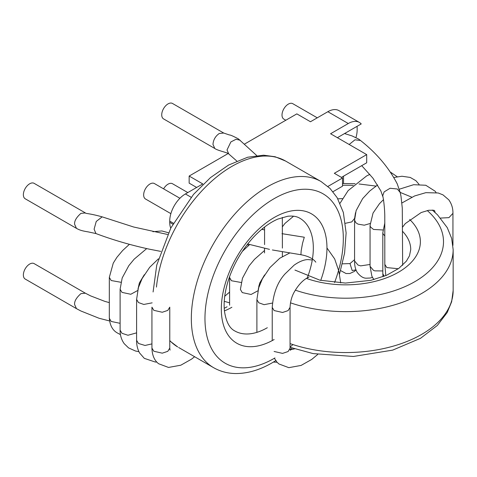 <?xml version="1.0" encoding="UTF-8"?>
<svg xmlns="http://www.w3.org/2000/svg" width="477" height="477" viewBox="0 0 477 477"><rect width="100%" height="100%" fill="white"/><g stroke="black" fill="none" stroke-linecap="round" stroke-linejoin="round"><path stroke-width="0.72" d="M179.912 198.271L154.423 183.556A8.914 5.146 120 0 0 149.963 183.997A8.914 5.146 120 0 0 144.137 191.855A8.914 5.146 120 0 0 145.509 198.998L170.873 213.648M317.271 117.819L292.777 103.682A8.914 5.146 120 0 0 288.317 104.123A8.914 5.146 120 0 0 282.491 111.976A8.914 5.146 120 0 0 283.863 119.119L285.806 120.246M349.164 144.483L354.977 139.815L360.475 140.465C376.568 153.129 388.827 167.606 397.252 183.907L400.191 192.475L397.335 189.005L390.073 188.266L384.122 191.903L382.745 195.725L383.454 199.434C384.39 206.326 384.832 212.42 384.778 217.703L384.814 264.336L386.811 267.579L398.331 268.742M402.654 265.206L402.648 264.33L402.457 265.391M354.572 259.661L349.987 263.578L342.414 263.841M370.128 223.498L364.291 225.192L358.024 224.136L355.794 222.67L354.572 220.064L356.116 210.649L362.639 198.611L369.747 191.003L377.665 184.945M169.729 222.365L169.729 221.107A22.169 12.801 -60 0 1 185.404 193.954L191.116 197.251L185.404 193.954L202.785 183.919L185.404 193.954A22.169 12.801 -60 0 0 169.729 221.107L169.729 222.365L172.871 224.178L169.729 222.365A22.169 12.801 -60 0 0 170.736 228.167A22.169 12.801 -60 0 1 169.729 222.365M224.733 296.265A301.792 174.242 180 0 1 229.604 292.121A301.792 174.242 180 0 0 224.733 296.265M342.504 178.016L327.902 186.447L342.504 178.016L334.323 173.294L366.694 154.608L366.694 162.788L341.413 177.39L366.694 162.788L366.694 154.608L330.573 133.751L348.293 123.519L327.848 111.713L310.467 121.748L296.837 113.878L244.594 144.042L296.837 113.878L310.467 121.748L327.848 111.713A22.169 12.801 -60 0 1 338.932 110.616A22.169 12.801 -60 0 0 327.848 111.713L348.293 123.519A22.169 12.801 120 0 1 359.378 122.422A22.169 12.801 120 0 0 348.293 123.519L330.573 133.751L366.694 154.608L334.323 173.294L342.504 178.016L342.504 186.203L332.97 191.706L342.504 186.203L342.504 178.016M228.179 153.516L189.154 176.049L202.785 183.919L189.154 176.049L189.154 183.132L196.649 187.461L189.154 183.132L189.154 176.049L228.179 153.516M361.226 123.925L337.388 137.686L361.226 123.925A22.169 12.801 120 0 0 359.378 122.422L338.932 110.616L359.378 122.422A22.169 12.801 120 0 1 361.226 123.925M357.154 128.635A22.169 12.801 120 0 0 357.023 126.351A22.169 12.801 120 0 1 357.154 128.635L357.154 129.893A22.169 12.801 120 0 1 355.961 137.519A22.169 12.801 120 0 0 357.154 129.893L357.154 128.635M343.523 176.168L343.523 183.478L343.523 176.168M345.08 133.244A9.641 5.563 -60 0 1 345.575 133.954A9.641 5.563 -60 0 0 345.08 133.244M85.377 293.2L34.129 263.614A8.914 5.146 120 0 0 29.675 264.055A8.914 5.146 120 0 0 23.85 271.908A8.914 5.146 120 0 0 25.215 279.057L76.463 308.643L74.615 304.559C74.257 301.321 76.362 297.684 80.923 293.641L85.377 293.2L90.588 295.877L104.91 301.398L109.316 302.621M160.761 251.397L149.045 249.113M85.377 212.927L34.129 183.341A8.914 5.146 120 0 0 29.675 183.782A8.914 5.146 120 0 0 23.85 191.635A8.914 5.146 120 0 0 25.215 198.784L76.463 228.37L74.615 224.285C74.257 221.054 76.362 217.411 80.923 213.368L85.377 212.927C85.383 213.69 88.925 213.183 102.167 216.856L96.241 221.453L94.1 229.198L95.955 233.563C112.733 239.865 130.477 245.059 149.194 249.143M223.731 133.047L172.489 103.461A8.914 5.146 120 0 0 168.029 103.903A8.914 5.146 120 0 0 162.204 111.761A8.914 5.146 120 0 0 163.569 118.904L214.817 148.49L212.969 144.406C213.35 139.773 215.449 136.136 219.277 133.488L223.731 133.047L229.33 134.949C230.23 134.848 233.247 136.16 238.381 138.879L256.709 155.538M187.795 192.571L172.489 183.734A8.914 5.146 120 0 0 168.029 184.176A8.914 5.146 120 0 0 163.587 188.85M247.933 244.057A97.833 56.483 0 0 0 248.112 245.864M295.346 290.153A97.833 56.483 0 0 0 416.367 280.762A97.833 56.483 0 0 0 427.261 210.548M353.189 185.404A97.833 56.483 0 0 0 342.504 185.267M290.058 343.601A107.468 62.046 0 0 0 398.462 344.561A107.468 62.046 0 0 0 453.15 290.511L453.15 249.59A107.468 62.046 180 0 1 398.665 303.569A107.468 62.046 180 0 1 290.457 302.817M259.16 286.391A107.468 62.046 180 0 1 258.695 286.027M294.941 270.054L319.96 280.208L345.443 283.076L370.969 280.303L386.525 275.307L398.808 268.396L406.356 261.157L409.457 255.857L410.739 249.59A65.063 37.564 0 0 0 402.713 231.512M337.829 198.831A74.698 43.127 180 0 1 342.397 198.635M409.665 219.468A74.698 43.127 180 0 1 398.194 272.391A74.698 43.127 180 0 1 306.401 278.401M272.23 340.59L272.23 307.385L274.096 310.539L282.563 312.471L288.09 310.61L290.058 307.385L290.058 348.311L288.09 351.537L282.563 353.391L274.096 351.466M264.598 274.937L259.655 283.177L258.224 289.539M257.926 290.767L251.075 294.482L242.268 292.598L240.402 289.444L242.477 278.186L249.119 265.856L254.462 259.375L264.544 250.485M229.628 276.505L229.604 277.59L231.47 280.744L241.207 282.497M315.828 262.171C313.043 258.522 308.07 256.042 300.909 254.73L301.166 250.789L302.555 243.216L304.296 237.224L281.979 233.67M256.894 332.362L256.894 299.622L258.761 302.77L264.085 304.672L272.445 303.056M383.49 199.648L379.507 203.643L373.05 213.058L370.057 225.382L370.486 226.963L373.509 229.449L382.971 229.98M384.85 222.807L382.816 232.704L382.816 273.631L384.116 276.296M370.057 264.473L360.678 265.874L358.024 265.057L354.572 260.991C354.506 265.51 355.377 269.296 357.184 272.349C360.218 276.261 363.224 278.21 366.187 278.192L370.116 278.037L372.448 277.399M382.816 232.704L383.049 233.873L384.873 235.996M452.941 245.381L452.941 213.35L448.929 217.643L440.521 218.078M349.987 263.578L352.187 270.548L355.955 269.845M382.816 270.948L374.803 270.858L373.509 270.376L370.057 266.303L371.893 276.266L373.867 279.6M355.526 212.676L354.626 218.257M354.62 218.371L351.782 221.906L345.461 223.284M173.401 223.224L169.729 221.107L173.401 223.224M276.034 360.463L272.14 362.824C259.726 370.027 247.527 373.598 235.549 373.539C227.553 373.413 220.231 371.458 213.589 367.672A107.468 62.046 -60 0 1 213.589 243.574A107.468 62.046 -60 0 1 321.057 181.528L285.616 161.065A107.468 62.046 120 0 0 207.101 185.493A107.468 62.046 120 0 0 156.45 287.088M169.77 340.554A107.468 62.046 120 0 0 177.677 346.934L169.77 340.876M334.556 282.557A97.833 56.483 120 0 0 297.153 189.918A97.833 56.483 120 0 0 205.957 304.421A97.833 56.483 120 0 0 274.138 358.412A97.833 56.483 120 0 0 274.979 357.923M290.058 347.077A97.833 56.483 120 0 0 292.926 344.567M306.991 278.61A65.063 37.564 120 0 0 307.248 277.942M307.391 277.578A65.063 37.564 120 0 0 299.854 218.257C296.795 216.373 292.741 215.711 287.691 216.26L277.835 219.086C269.785 222.544 261.73 228.519 253.669 237.015C241.899 249.829 233.366 264.544 228.072 281.156C224.679 292.425 223.48 302.442 224.476 311.213C226.074 321.713 229.515 328.289 234.791 330.943A65.063 37.564 120 0 0 267.323 327.723M231.882 307.26A65.063 37.564 -60 0 1 224.434 310.861M274.138 339.529A74.698 43.127 -60 0 1 222.026 298.691A74.698 43.127 -60 0 1 291.113 210.977A74.698 43.127 -60 0 1 320.729 280.381M136.601 332.857L127.967 335.259L121.975 333.298L120.109 330.15C120.025 335.152 121.391 339.654 124.199 343.661L128.546 347.888L135.534 351.036L138.89 351.65M151.936 307.17L153.809 310.324L162.275 312.25L167.803 310.396L169.77 307.17L169.77 348.091L167.803 351.316L162.275 353.171L153.809 351.245L151.936 348.097L151.936 307.17M156.784 362.037L155.258 362.031L144.31 358.358L139.576 352.962C137.495 349.063 136.505 344.853 136.607 340.328L138.473 343.476L145.044 345.461L151.936 343.893M144.304 274.722L139.367 282.956L137.936 289.318M137.638 290.547L130.787 294.267L121.975 292.377L120.109 289.223L120.109 330.15M120.109 323.323L111.183 321.45L109.316 318.296C109.978 325.457 112.632 330.328 117.276 332.916L120.466 334.627M129.398 244.325L122.643 250.526L116.943 257.276L113.276 263.083L109.316 277.37L111.183 280.524L120.919 282.283M136.601 340.322L136.601 299.401L138.473 302.555L143.798 304.451L152.151 302.841M228.745 153.922L227.016 149.951L230.862 141.943L236.073 139.254L240.169 140.238M453.15 249.59L451.647 238.363L447.253 227.636L437.487 214.799L432.287 210.035M411.824 197.198L400.173 192.398M375.977 186.084L359.014 183.967M355.103 183.717L342.504 183.496M290.058 347.292L313.103 353.594L353.463 356.462L392.708 350.118L420.493 338.324L437.343 325.445L447.223 312.513L451.641 301.762L453.15 290.511M273.422 362.073L277.077 362.252M242.37 251.337L249.692 244.546M261.795 229.282L264.586 229.968M229.604 277.59L229.604 305.232M272.23 307.385C273.327 293.182 277.614 282.008 285.079 273.87L294.094 265.188C300.665 260.496 305.638 259.518 308.142 259.589L312.262 260.013M340.739 282.974L338.783 270.984L334.669 258.928L326.96 247.962M317.765 354.417L311.731 359.425L301.082 365.43L288.812 367.66L278.884 363.945L276.851 362.001L274.364 358.287M292.252 348.073L290.195 349.879L294.542 348.842M224.256 301.321L229.604 302.835M256.894 299.622L258.713 287.798L262.404 278.795L269.958 267.543L279.731 258.272L289.694 253.007M247.688 243.991L269.481 249.364M300.909 254.73L272.379 249.966M290.338 350.368L290.058 348.305M290.058 307.385C290.38 301.381 291.823 296.193 294.387 291.817C302.007 278.52 309.949 276.833 308.708 277.411L308.673 277.417M436.091 192.535L435.06 191.164L425.782 185.255L413.613 184.706L399.267 189.22M382.816 273.631L383.001 276.726M354.572 220.07L354.572 260.991M397.222 176.752L390.717 172.292M369.86 174.385L366.676 175.906L348.144 190.603L340.053 203.244M435.078 212.474L434.619 210.655L433.73 210.244L428.745 210.256L421.179 212.539L405.277 223.612L402.701 226.98M452.941 213.344C453.037 208.342 451.653 203.834 448.785 199.833L442.972 194.855L438.178 192.976L425.842 192.666L414.638 195.946L401.902 202.987M384.82 264.437L385.815 275.611M400.191 192.475L401.002 196.256L402.29 208.181L402.648 264.324M370.057 225.382L370.057 266.303M361.721 165.662L372.931 178.159L380.855 190.919L382.888 196.78M419.003 184.313L415.902 180.694L410.25 177.438L401.944 176.246L393.978 177.474M344.561 133.542L352.145 135.951L358.674 139.099L360.463 140.453M340.602 270.584L346.028 273.518L349.82 273.518L354.423 271.419L355.997 269.958M285.616 161.065L275.146 156.754L263.656 155.198L247.658 157.237L228.578 165.054L210.452 177.635L193.537 194.383L170.867 227.911L156.748 265.081L153.087 291.972M321.057 181.528L330.03 188.445L337.12 197.615L343.357 212.492L346.123 232.925L344.597 253.102L339.475 274.251M224.232 308.315L227.064 306.783M213.589 367.672L178.631 347.489M152.938 231.715L161.828 230.94L168.441 232.758M102.161 216.856L133.685 227.016L167.624 234.481M109.316 277.37L109.316 318.296M194.622 356.718L191.438 359.205L180.795 365.215L168.518 367.445L158.597 363.724C157.338 362.651 152.217 358.966 151.936 348.097M146.695 248.6L134.174 259.154L128.832 265.635L122.184 277.966L120.109 289.223M136.601 299.401L138.419 287.577L142.116 278.574L149.665 267.323L158.406 258.838M170.05 350.148L169.77 348.091M109.501 320.943L99.031 318.248L80.869 310.986L76.463 308.643M95.949 233.563L88.185 231.888C81.579 230.814 79.546 230.045 76.463 228.37M228.686 153.874C228.197 152.718 217.607 150.654 214.817 148.49M262.881 228.388L262.714 229.509M264.538 252.959L264.55 248.273M264.562 244.6L264.58 227.04M293.576 216.206L284.99 223.397L282.414 226.76M282.366 256.477L282.378 251.85M282.384 248.1L282.324 217.434M228.668 153.862L236.789 161.011"/></g></svg>
